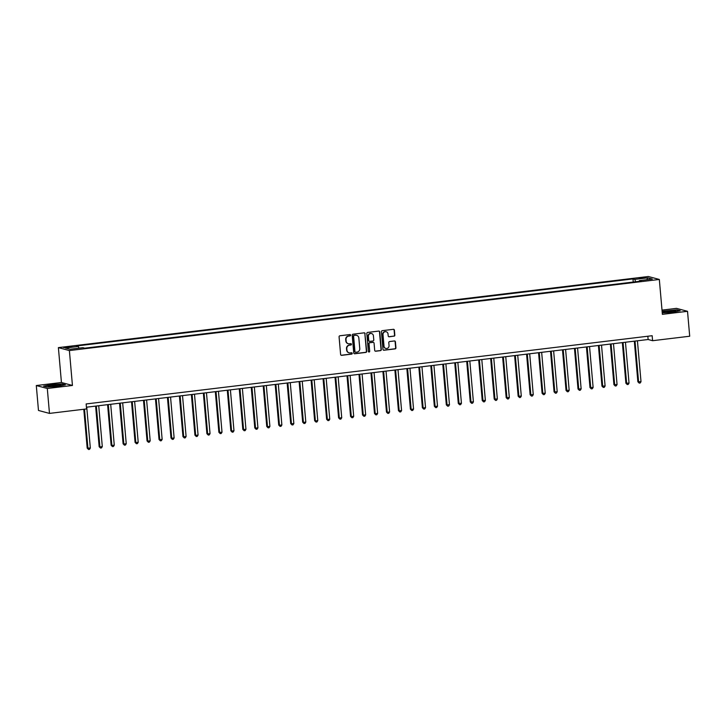 <?xml version="1.0" encoding="UTF-8"?>
<svg xmlns="http://www.w3.org/2000/svg" width="726" height="726" viewBox="0 0 726 726"><rect width="100%" height="100%" fill="white"/><g stroke="black" fill="none" stroke-linecap="round" stroke-linejoin="round"><path stroke-width="1.09" d="M350.64 335.167A0.69 0.662 105 0 0 349.914 334.559L339.931 335.766A0.989 0.944 105 0 0 339.078 336.855L340.612 354.469A0.989 0.944 105 0 0 341.647 355.332L351.629 354.125A0.69 0.662 105 0 0 351.747 352.772A0.69 0.662 105 0 0 351.511 352.763L350.213 352.918A3.158 3.013 105 0 1 346.937 350.15L346.81 348.68A3.158 3.013 105 0 1 349.542 345.186L350.83 345.031A0.69 0.662 105 0 0 350.948 343.679A0.69 0.662 105 0 0 350.712 343.661L349.424 343.815A3.158 3.013 105 0 1 346.139 341.048L346.012 339.577A3.158 3.013 105 0 1 348.743 336.084L350.041 335.929A0.69 0.662 105 0 0 350.64 335.167M348.181 343.697A3.158 3.013 105 0 1 345.839 340.966L345.712 339.505A3.158 3.013 105 0 1 348.444 336.011L349.741 335.848A0.69 0.662 105 0 0 350.005 334.559M341.156 355.259A0.989 0.944 105 0 0 341.347 355.25L351.33 354.052A0.69 0.662 105 0 0 351.593 352.754M348.979 352.791A3.158 3.013 105 0 1 346.638 350.068L346.511 348.598A3.158 3.013 105 0 1 349.242 345.104L350.54 344.95A0.69 0.662 105 0 0 350.803 343.652M641.412 277.631L639.152 278.167L643.318 278.14L645.568 277.604L641.412 277.631M393.973 336.22A0.989 0.944 105 0 0 394.826 335.131L394.399 330.185A0.989 0.944 105 0 0 393.374 329.323L382.275 330.657A0.989 0.944 105 0 0 381.422 331.755L382.965 349.36A0.989 0.944 105 0 0 383.99 350.231L395.08 348.888A0.989 0.944 105 0 0 395.942 347.799L395.416 341.828A0.989 0.944 105 0 0 394.39 340.966L389.644 341.538A0.989 0.944 105 0 0 388.791 342.627L389.045 345.585A2.641 2.514 105 0 1 385.851 348.444A2.641 2.514 105 0 1 384.018 346.193L383.001 334.604A2.641 2.514 105 0 1 386.205 331.746A2.641 2.514 105 0 1 388.029 333.996L388.201 335.929A0.989 0.944 105 0 0 389.227 336.791L393.673 336.138A0.989 0.944 105 0 0 394.536 335.049L394.1 330.112A0.989 0.944 105 0 0 393.565 329.323M662.384 314.34L687.522 311.309L689.7 336.229L652.592 340.703L652.157 335.711L86.149 403.946L86.585 408.929L49.477 413.403L47.299 388.483L72.437 385.452L69.387 350.567L659.326 279.456L662.384 314.34M365.16 333.715A0.989 0.944 105 0 0 364.134 332.844L353.045 334.187A0.989 0.944 105 0 0 352.192 335.276L353.734 352.89A0.989 0.944 105 0 0 354.76 353.753L365.85 352.419A0.989 0.944 105 0 0 366.703 351.32L364.86 333.633A0.989 0.944 105 0 0 364.325 332.844M367.665 332.426L378.754 331.083A0.989 0.944 105 0 1 379.78 331.954L381.322 349.56A0.989 0.944 105 0 1 380.469 350.649L375.723 351.221A0.989 0.944 105 0 1 374.689 350.359L374.071 343.216A0.989 0.944 105 0 0 373.046 342.354L369.897 342.736A0.989 0.944 105 0 0 369.035 343.825L369.688 351.257A0.69 0.662 105 0 1 368.853 352.01A0.69 0.662 105 0 1 368.372 351.42L366.811 333.515A0.989 0.944 105 0 1 367.665 332.426M67.609 347.527L71.901 346.756L65.767 347.028L63.579 347.554L67.609 347.527M69.387 350.567L58.389 347.618L648.327 276.506L659.326 279.456M633.253 282.042L632.981 278.911L76.557 345.975L78.354 346.465L65.431 348.017L70.005 349.242L82.936 347.681L84.733 348.171L641.158 281.098L639.361 280.617L639.198 281.334M632.981 278.911L634.778 279.392L647.71 277.831L652.284 279.056L639.361 280.617M72.437 385.452L61.438 382.511L36.3 385.542L47.299 388.483M36.3 385.542L38.478 410.453L49.477 413.403M687.522 311.309L676.523 308.368L662.012 310.111M61.438 382.511L58.389 347.618M86.439 407.213L648.127 339.505L652.592 340.703M647.846 336.238L648.127 339.505M78.354 346.465L78.962 348.162M635.631 281.761L634.778 279.392M647.71 277.831L646.802 279.719M57.799 386.368L65.385 384.807L62.073 383.927L51.174 384.599L43.587 386.15L46.9 387.04L57.799 386.368M662.257 312.888L672.648 312.253L680.226 310.692L676.913 309.811L662.112 311.282M354.27 353.671A0.989 0.944 105 0 0 354.46 353.671L365.55 352.337A0.989 0.944 105 0 0 366.403 351.248L364.86 333.633M354.197 335.43A0.69 0.662 105 0 0 353.598 336.192L354.95 351.656A0.69 0.662 105 0 0 355.667 352.255L357.029 352.092A3.158 3.013 105 0 0 359.769 348.598L358.844 338.035A3.158 3.013 105 0 0 355.558 335.267L353.898 335.348A0.69 0.662 105 0 0 353.299 336.111L353.598 336.192M355.286 352.183A0.69 0.662 105 0 1 354.651 351.575L353.299 336.111M356.502 335.303A3.158 3.013 105 0 0 355.259 335.185L355.558 335.267M353.898 335.348L355.259 335.185M375.233 351.148A0.989 0.944 105 0 0 375.424 351.148L380.17 350.576A0.989 0.944 105 0 0 381.023 349.478L379.48 331.873A0.989 0.944 105 0 0 378.945 331.083M373.228 342.345A0.989 0.944 105 0 0 372.747 342.273L369.598 342.654A0.989 0.944 105 0 0 368.744 343.743L369.688 351.257M368.708 351.947A0.69 0.662 105 0 0 369.389 351.184M373.418 335.802A2.641 2.514 105 0 0 371.585 333.561A2.641 2.514 105 0 0 368.391 336.41L368.744 340.494A0.989 0.944 105 0 0 369.77 341.365L372.919 340.984A0.989 0.944 105 0 0 373.781 339.895L373.418 335.802M371.44 333.524A2.641 2.514 105 0 0 368.091 336.338L368.391 336.41M369.289 341.284A0.989 0.944 105 0 1 368.454 340.421L368.091 336.338M388.746 336.719A0.989 0.944 105 0 0 388.927 336.71L393.673 336.138M386.05 331.709A2.641 2.514 105 0 0 382.711 334.523L383.001 334.604M385.706 348.398A2.641 2.514 105 0 1 383.718 346.12L382.711 334.523M383.51 350.15A0.989 0.944 105 0 0 383.691 350.15L394.79 348.807A0.989 0.944 105 0 0 395.643 347.718L395.116 341.755A0.989 0.944 105 0 0 394.581 340.966M83.789 409.264L87.193 448.142L90.333 448.051L86.748 407.177M84.506 409.174L87.937 448.341L88.545 449.494L87.193 448.142M90.333 448.051L89.498 449.376L88.545 449.494M95.614 406.106L99.163 446.699L99.907 446.898L102.302 446.608L98.727 405.734M96.331 406.025L99.907 446.898L100.515 448.051L99.163 446.699M102.302 446.608L101.468 447.933L100.515 448.051M107.584 404.663L111.132 445.256L111.877 445.455L114.272 445.165L110.697 404.291M108.301 404.582L111.877 445.455L112.485 446.608L111.132 445.256M114.272 445.165L113.447 446.49L112.485 446.608M119.554 403.22L123.102 443.813L123.847 444.013L126.242 443.722L122.667 402.848M120.271 403.139L123.847 444.013L124.455 445.165L123.102 443.813M126.242 443.722L125.416 445.047L124.455 445.165M131.524 401.777L135.072 442.37L135.816 442.57L138.212 442.279L134.637 401.405M132.241 401.696L135.816 442.57L136.424 443.722L135.072 442.37M138.212 442.279L137.386 443.604L136.424 443.722M58.933 384.771A6.543 0.717 -5 0 0 51.31 385.334A6.543 0.717 -5 0 0 48.116 386.377A6.543 0.717 -5 0 0 50.085 386.586A6.543 0.717 -5 0 0 56.564 386.178A6.543 0.717 -5 0 0 60.92 385.252A6.543 0.717 -5 0 0 58.933 384.771M58.416 385.914A4.955 0.544 -5 0 0 57.935 385.896A4.955 0.544 -5 0 0 50.702 386.586M44.123 386.296L51.301 384.825L61.855 384.172L64.741 384.943M671.278 312.08A6.543 0.717 -5 0 0 675.761 311.136A6.543 0.717 -5 0 0 667.421 311.046A6.543 0.717 -5 0 0 662.965 312.262A6.543 0.717 -5 0 0 671.278 312.08M673.256 311.799A4.955 0.544 -5 0 0 667.965 312.08A4.955 0.544 -5 0 0 665.542 312.479M662.13 311.527L676.696 310.056L679.581 310.828M143.494 400.335L147.051 440.927L147.786 441.127L150.182 440.836L146.607 399.962M144.211 400.253L147.786 441.127L148.394 442.279L147.051 440.927M150.182 440.836L149.356 442.161L148.394 442.279M155.464 398.892L159.021 439.484L159.765 439.684L162.152 439.393L158.577 398.52M156.181 398.81L159.765 439.684L160.373 440.836L159.021 439.484M162.152 439.393L161.326 440.718L160.373 440.836M167.434 397.449L170.991 438.041L171.735 438.241L174.131 437.95L170.546 397.077M168.16 397.367L171.735 438.241L172.343 439.393L170.991 438.041M174.131 437.95L173.296 439.275L172.343 439.393M179.413 396.006L182.961 436.598L183.705 436.798L186.101 436.507L182.525 395.634M180.13 395.924L183.705 436.798L184.313 437.95L182.961 436.598M186.101 436.507L185.266 437.832L184.313 437.95M191.383 394.563L194.931 435.155L195.675 435.355L198.071 435.065L194.495 394.191M192.1 394.481L195.675 435.355L196.283 436.507L194.931 435.155M198.071 435.065L197.245 436.39L196.283 436.507M203.353 393.12L206.901 433.712L207.645 433.912L210.041 433.622L206.465 392.748M204.07 393.038L207.645 433.912L208.253 435.065L206.901 433.712M210.041 433.622L209.215 434.947L208.253 435.065M215.323 391.677L218.871 432.269L219.615 432.469L222.011 432.179L218.435 391.305M216.039 391.595L219.615 432.469L220.223 433.622L218.871 432.269M222.011 432.179L221.185 433.504L220.223 433.622M227.292 390.234L230.85 430.827L231.585 431.026L233.981 430.736L230.405 389.862M228.009 390.152L231.585 431.026L232.202 432.179L230.85 430.827M233.981 430.736L233.155 432.061L232.202 432.179M239.262 388.791L242.82 429.384L243.564 429.583L245.951 429.293L242.375 388.419M239.988 388.709L243.564 429.583L244.172 430.736L242.82 429.384M245.951 429.293L245.125 430.618L244.172 430.736M251.241 387.348L254.79 427.941L255.534 428.14L257.93 427.85L254.345 386.976M251.958 387.267L255.534 428.14L256.142 429.293L254.79 427.941M257.93 427.85L257.095 429.175L256.142 429.293M263.211 385.905L266.76 426.498L267.504 426.697L269.9 426.407L266.324 385.533M263.928 385.824L267.504 426.697L268.112 427.85L266.76 426.498M269.9 426.407L269.065 427.732L268.112 427.85M275.181 384.462L278.73 425.055L279.474 425.255L281.87 424.964L278.294 384.09M275.898 384.372L279.474 425.255L280.082 426.407L278.73 425.055M281.87 424.964L281.044 426.289L280.082 426.407M287.151 383.019L290.699 423.612L291.444 423.812L293.839 423.521L290.264 382.647M287.868 382.929L291.444 423.812L292.052 424.955L290.699 423.612M293.839 423.521L293.014 424.846L292.052 424.955M299.121 381.577L302.669 422.169L303.414 422.369L305.809 422.078L302.234 381.204M299.838 381.486L303.414 422.369L304.022 423.512L302.669 422.169M305.809 422.078L304.984 423.403L304.022 423.512M311.091 380.134L314.648 420.726L315.383 420.926L317.779 420.635L314.204 379.762M311.808 380.043L315.383 420.926L316.001 422.069L314.648 420.726M317.779 420.635L316.953 421.96L316.001 422.069M323.061 378.691L326.618 419.283L327.362 419.483L329.749 419.192L326.174 378.319M323.787 378.6L327.362 419.483L327.97 420.626L326.618 419.283M329.749 419.192L328.923 420.517L327.97 420.626M335.04 377.248L338.588 417.84L339.332 418.04L341.728 417.749L338.144 376.876M335.757 377.157L339.332 418.04L339.94 419.183L338.588 417.84M341.728 417.749L340.893 419.074L339.94 419.183M347.01 375.805L350.558 416.397L351.302 416.597L353.698 416.307L350.123 375.433M347.727 375.714L351.302 416.597L351.91 417.74L350.558 416.397M353.698 416.307L352.863 417.631L351.91 417.74M358.98 374.362L362.528 414.954L363.272 415.154L365.668 414.864L362.092 373.99M359.697 374.271L363.272 415.154L363.88 416.297L362.528 414.954M365.668 414.864L364.842 416.189L363.88 416.297M370.95 372.919L374.498 413.511L375.242 413.711L377.638 413.421L374.062 372.547M371.667 372.828L375.242 413.711L375.85 414.855L374.498 413.511M377.638 413.421L376.812 414.746L375.85 414.855M382.92 371.476L386.468 412.069L387.212 412.268L389.608 411.978L386.032 371.104M383.637 371.385L387.212 412.268L387.82 413.412L386.468 412.069M389.608 411.978L388.782 413.303L387.82 413.412M394.89 370.033L398.447 410.626L399.182 410.825L401.578 410.535L398.002 369.661M395.606 369.942L399.182 410.825L399.799 411.969L398.447 410.626M401.578 410.535L400.752 411.86L399.799 411.969M406.859 368.59L410.417 409.183L411.161 409.382L413.548 409.092L409.972 368.218M407.585 368.499L411.161 409.382L411.769 410.526L410.417 409.183M413.548 409.092L412.722 410.417L411.769 410.526M418.838 367.147L422.387 407.74L423.131 407.939L425.527 407.649L421.951 366.775M419.555 367.057L423.131 407.939L423.739 409.083L422.387 407.74M425.527 407.649L424.692 408.974L423.739 409.083M430.808 365.704L434.357 406.297L435.101 406.496L437.497 406.206L433.921 365.332M431.525 365.614L435.101 406.496L435.709 407.64L434.357 406.297M437.497 406.206L436.671 407.531L435.709 407.64M442.778 364.261L446.327 404.854L449.467 404.763L445.891 363.88M443.495 364.171L447.071 405.054L447.679 406.197L446.327 404.854M449.467 404.763L448.641 406.088L447.679 406.197M454.748 362.818L458.297 403.411L461.437 403.32L457.861 362.437M455.465 362.728L459.041 403.611L459.649 404.754L458.297 403.411M461.437 403.32L460.611 404.645L459.649 404.754M466.718 361.376L470.267 401.968L473.406 401.877L469.831 360.994M467.435 361.285L471.011 402.168L471.619 403.311L470.267 401.968M473.406 401.877L472.581 403.202L471.619 403.311M478.688 359.933L482.245 400.525L485.376 400.434L481.801 359.551M479.405 359.842L482.981 400.725L483.598 401.868L482.245 400.525M485.376 400.434L484.551 401.759L483.598 401.868M490.658 358.49L494.215 399.082L497.346 398.991L493.771 358.109M491.384 358.399L494.96 399.282L495.568 400.425L494.215 399.082M497.346 398.991L496.52 400.316L495.568 400.425M502.637 357.047L506.185 397.639L509.325 397.549L505.75 356.666M503.354 356.956L506.93 397.839L507.538 398.982L506.185 397.639M509.325 397.549L508.49 398.873L507.538 398.982M514.607 355.604L518.155 396.196L521.295 396.106L517.72 355.223M515.324 355.513L518.899 396.396L519.507 397.539L518.155 396.196M521.295 396.106L520.469 397.431L519.507 397.539M526.577 354.161L530.125 394.753L533.265 394.663L529.69 353.78M527.294 354.07L530.869 394.953L531.477 396.097L530.125 394.753M533.265 394.663L532.439 395.979L531.477 396.097M538.547 352.718L542.095 393.31L545.235 393.22L541.66 352.337M539.264 352.627L542.839 393.51L543.447 394.654L542.095 393.31M545.235 393.22L544.409 394.536L543.447 394.654M550.517 351.275L554.065 391.868L557.205 391.777L553.629 350.894M551.234 351.184L554.809 392.067L555.417 393.211L554.065 391.868M557.205 391.777L556.379 393.093L555.417 393.211M562.487 349.832L566.044 390.425L569.175 390.334L565.599 349.451M563.204 349.741L566.788 390.624L567.396 391.768L566.044 390.425M569.175 390.334L568.349 391.65L567.396 391.768M574.457 348.389L578.014 388.982L581.145 388.891L577.569 348.008M575.183 348.298L578.758 389.172L579.366 390.325L578.014 388.982M581.145 388.891L580.319 390.207L579.366 390.325M586.436 346.946L589.984 387.539L593.124 387.448L589.548 346.565M587.153 346.856L590.728 387.729L591.336 388.882L589.984 387.539M593.124 387.448L592.289 388.764L591.336 388.882M598.405 345.503L601.954 386.096L605.094 386.005L601.518 345.122M599.122 345.413L602.698 386.286L603.306 387.439L601.954 386.096M605.094 386.005L604.268 387.321L603.306 387.439M610.375 344.06L613.924 384.653L617.064 384.562L613.488 343.679M611.092 343.97L614.668 384.844L615.276 385.996L613.924 384.653M617.064 384.562L616.238 385.878L615.276 385.996M622.345 342.618L625.894 383.21L629.034 383.119L625.458 342.236M623.062 342.527L626.638 383.401L627.246 384.553L625.894 383.21M629.034 383.119L628.208 384.435L627.246 384.553M634.315 341.175L637.864 381.767L641.004 381.676L637.428 340.793M635.032 341.084L638.608 381.958L639.216 383.11L637.864 381.767M641.004 381.676L640.178 382.992L639.216 383.11M65.821 347.681L65.767 347.028M67.935 347.482L67.872 346.783"/></g></svg>
